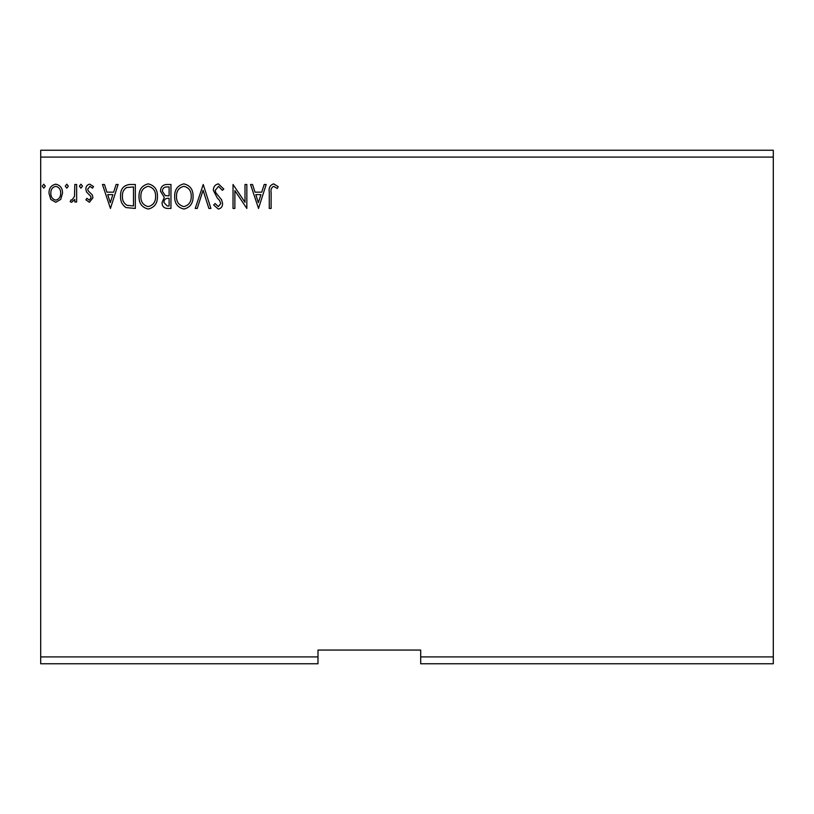 <?xml version="1.0" encoding="UTF-8"?>
<svg xmlns="http://www.w3.org/2000/svg" width="814" height="814" viewBox="0 0 814 814"><rect width="100%" height="100%" fill="white"/><g stroke="black" fill="none" stroke-linecap="round" stroke-linejoin="round"><path stroke-width="1.22" d="M773.3 663.756L420.696 663.756L420.696 656.908L773.3 656.908L773.3 663.756M420.696 656.908L420.696 650.06L317.989 650.06L317.989 663.756L40.7 663.756L40.7 157.092L773.3 157.092L773.3 656.908M773.3 157.092L773.3 150.244L40.7 150.244L40.7 157.092M68.345 186.172L66.809 188.166L65.283 186.172L66.809 184.178L68.345 186.172M82.479 186.172L80.942 188.166L79.406 186.172L80.942 184.178L82.479 186.172M110.439 208.445L102.452 184.483L104.457 184.483L106.919 192.165L113.655 192.165L116.117 184.483L118.122 184.483L110.439 208.445M157.448 196.357C157.58 203.195 154.548 207.428 148.341 209.056C142.002 207.58 138.889 203.388 139.011 196.469C138.899 189.631 141.962 185.429 148.199 183.862C154.446 185.368 157.529 189.54 157.448 196.357M258.526 208.445L250.539 184.483L252.543 184.483L255.006 192.165L261.732 192.165L264.194 184.483L266.198 184.483L258.526 208.445M218.417 183.862L223.809 189.102L222.303 190.323L218.559 186.325L215.201 190.384L215.812 192.735L221.632 199.817L222.578 203.469C222.609 206.573 221.184 208.435 218.294 209.056L213.665 205.006L215.11 203.531L218.315 206.603L220.736 203.571L219.617 200.468L217.348 198.087L213.36 190.354C213.39 186.762 215.079 184.595 218.417 183.862M193.081 196.357C193.223 203.195 190.181 207.428 183.984 209.056C177.635 207.58 174.532 203.388 174.654 196.469C174.532 189.631 177.594 185.429 183.842 183.862C190.089 185.368 193.172 189.54 193.081 196.357M45.309 186.172L43.773 188.166L42.236 186.172L43.773 184.178L45.309 186.172M317.989 656.908L40.7 656.908M170.96 184.483L170.96 208.445L167.572 208.445C163.929 208.262 162.088 206.278 162.057 202.503L164.296 197.405L160.521 191.28C160.541 187.322 162.424 185.063 166.168 184.483L170.96 184.483M203.225 184.483L210.907 208.445L208.893 208.445L203.073 190.262L197.242 208.445L195.238 208.445L203.225 184.483M271.123 192.501L271.123 208.445L269.271 208.445L269.271 192.267C268.539 187.912 270.004 185.114 273.657 183.862L278.185 186.63L277.248 188.472L273.677 186.325C271.418 187.505 270.563 189.57 271.123 192.501M245.004 184.483L246.846 184.483L246.846 208.445L234.87 190.578L234.87 208.445L233.028 208.445L233.028 184.483L245.004 202.31L245.004 184.483M129.762 184.483L135.328 184.483L135.328 208.445L125.997 207.58C122.1 204.884 120.299 201.078 120.574 196.164C120.299 189.245 123.362 185.348 129.762 184.483M89.418 202.299L85.867 199.806L86.945 198.311L89.306 200.152L91.087 197.792L90.639 196.205L86.467 191.941L85.867 189.235C85.846 186.416 87.139 184.727 89.754 184.178L93.539 186.548L92.491 188.166L89.957 186.325L87.709 189.143L88.146 190.812L92.338 195.004L92.928 197.71L89.418 202.299M76.648 184.483L76.648 201.994L74.807 201.994L74.807 199.42L71.591 202.299L70.197 201.699L71.072 199.837L71.897 200.152L74.512 196.378L74.807 184.483L76.648 184.483M60.724 199.399L55.749 202.299L50.783 199.42L48.993 193.193C48.952 188.217 51.201 185.216 55.749 184.178C60.307 185.216 62.556 188.217 62.515 193.193L60.724 199.399M167.206 205.983L169.119 205.983L169.119 198.311L168.183 198.311C165.425 198.29 163.99 199.674 163.899 202.462L167.206 205.983M168.193 195.848L169.119 195.848L169.119 186.935L167.012 186.935C164.082 186.894 162.535 188.339 162.362 191.28L165.252 195.564L168.193 195.848M176.496 196.479C176.404 201.953 178.877 205.332 183.903 206.603C188.909 205.27 191.351 201.862 191.239 196.367C191.331 190.914 188.879 187.566 183.903 186.325C178.846 187.566 176.373 190.944 176.496 196.479M255.789 194.617L258.374 202.666L260.948 194.617L255.789 194.617M140.853 196.479C140.771 201.953 143.233 205.332 148.26 206.603C153.266 205.27 155.718 201.862 155.606 196.367C155.688 190.914 153.246 187.566 148.26 186.325C143.203 187.566 140.741 190.944 140.853 196.479M133.486 205.983L133.486 186.935L126.567 187.546C123.575 189.55 122.192 192.419 122.426 196.164C122.181 200.203 123.697 203.246 126.964 205.311L133.486 205.983M107.713 194.617L110.287 202.666L112.861 194.617L107.713 194.617M50.834 193.172C50.763 196.886 52.401 199.216 55.759 200.152C59.107 199.216 60.745 196.896 60.674 193.172C60.755 189.469 59.117 187.179 55.759 186.325C52.391 187.189 50.753 189.469 50.834 193.172"/></g></svg>
